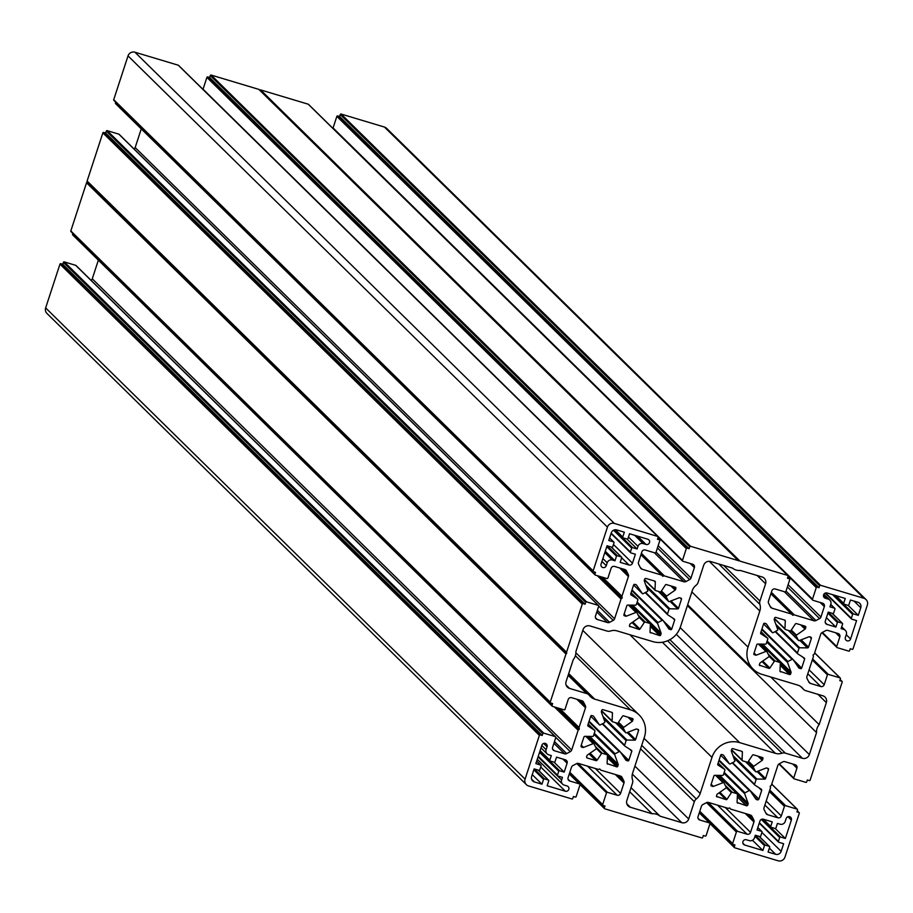 <?xml version="1.0" encoding="UTF-8"?>
<svg xmlns="http://www.w3.org/2000/svg" width="913" height="913" viewBox="0 0 913 913"><rect width="100%" height="100%" fill="white"/><g stroke="black" fill="none" stroke-linecap="round" stroke-linejoin="round"><path stroke-width="1.37" d="M539.868 751.331L559.635 770.766L564.177 772.124L567.099 763.2A2.773 2.693 -45.5 0 0 565.352 759.799L556.519 757.139L555.013 761.739A0.696 0.673 -45.5 0 1 554.157 762.195L550.254 761.031A0.696 0.673 -45.5 0 1 549.82 760.175L551.315 755.587L548.724 754.8A4.166 4.04 -45.5 0 1 546.111 749.699L547.047 746.811A2.773 2.693 134.5 0 0 545.312 743.41A2.773 2.693 134.5 0 0 541.854 745.248L535.851 763.622L540.656 765.071A0.696 0.673 -45.5 0 1 541.089 765.916L539.8 769.853A0.696 0.673 -45.5 0 1 538.944 770.321L534.128 768.872L531.64 776.495A4.451 4.314 -45.5 0 0 534.425 781.939L541.968 784.199L543.555 779.337L533.831 769.785M585.769 736.346L593.188 743.65A0.696 0.673 -45.5 0 1 594.032 743.958L596.2 748.192A0.696 0.673 134.5 0 1 595.972 749.071L587.401 755.062A1.107 1.073 -45.5 0 0 586.979 755.644L586.637 756.672A1.107 1.073 -45.5 0 0 587.333 758.03L595.904 760.597L589.079 753.887M538.065 756.854L561.609 779.999A4.166 4.04 134.5 0 0 564.211 785.112L567.076 785.967A2.773 2.693 -45.5 0 1 568.81 789.368A2.773 2.693 -45.5 0 1 565.364 791.217L540.736 767.011M604.828 552.593L612.383 560.023A4.166 4.04 134.5 0 0 607.202 562.785L606.255 565.672A2.773 2.693 -45.5 0 1 601.713 566.882A2.773 2.693 -45.5 0 1 601.062 564.12L607.065 545.746L611.87 547.184A0.696 0.673 134.5 0 0 612.737 546.727L614.027 542.79A0.696 0.673 134.5 0 0 613.593 541.934L609.587 538.008M642.353 593.587L633.622 585.005L642.273 593.484A0.696 0.673 134.5 0 0 643.151 593.69L647.443 591.396A0.696 0.673 -45.5 0 0 647.785 590.54L644.316 580.953A1.107 1.073 134.5 0 1 644.304 580.234L644.646 579.207A1.107 1.073 134.5 0 1 646.027 578.477L654.598 581.045A1.107 1.073 134.5 0 1 655.34 582.106L654.998 589.866L644.521 579.572M628.464 537.027L637.97 546.362A4.166 4.04 -45.5 0 1 643.151 543.6L646.016 544.456A2.773 2.693 134.5 0 0 648.823 539.845A2.773 2.693 134.5 0 0 647.728 539.206L629.536 533.751L627.95 538.602A0.696 0.673 -45.5 0 1 627.083 539.069L623.18 537.894A0.696 0.673 -45.5 0 1 622.746 537.038L615.328 529.745M763.348 819.189L770.743 826.448A0.696 0.673 134.5 0 0 771.177 827.304L775.069 828.479A0.696 0.673 134.5 0 0 775.936 828.011L777.442 823.423L780.033 824.199A4.166 4.04 134.5 0 0 785.226 821.426L786.161 818.539A2.773 2.693 -45.5 0 1 790.715 817.34A2.773 2.693 -45.5 0 1 791.366 820.102L787.942 816.736M755.576 798.692L756.443 799.537A1.107 1.073 -45.5 0 1 755.873 799.126L750.155 790.738A0.696 0.673 134.5 0 0 749.276 790.532L744.974 792.826L724.192 772.398M757.801 827.623L761.579 831.344A0.696 0.673 -45.5 0 1 762.013 832.2L760.723 836.137A0.696 0.673 -45.5 0 1 759.867 836.593L755.313 835.224L754.458 837.849A4.166 4.04 -45.5 0 1 749.265 840.622L746.412 839.766A2.773 2.693 134.5 0 0 743.604 844.377A2.773 2.693 134.5 0 0 744.7 845.016L742.942 843.292M723.906 773.288L744.643 793.671A0.696 0.673 -45.5 0 1 744.974 792.826M841.546 627.288L843.703 629.411A4.166 4.04 -45.5 0 1 846.317 634.524L845.37 637.411A2.773 2.693 134.5 0 0 847.116 640.812A2.773 2.693 134.5 0 0 850.574 638.963L846.248 634.718M809.671 636.783L811.36 638.449A1.107 1.073 134.5 0 0 810.664 637.08L809.637 636.783A1.107 1.073 134.5 0 0 808.929 636.806L799.229 640.572A0.696 0.673 -45.5 0 1 798.384 640.264L796.227 636.03L790.852 630.746M827.908 613.137L837.404 622.483L835.909 627.071L827.064 624.424A2.773 2.693 -45.5 0 1 825.329 621.023L828.239 612.098L832.793 613.456A0.696 0.673 134.5 0 0 833.66 613L834.95 609.062A0.696 0.673 134.5 0 0 834.505 608.206L829.963 606.848L830.819 604.223A4.166 4.04 134.5 0 0 828.205 599.111L825.352 598.255A2.773 2.693 -45.5 0 1 823.606 594.854A2.773 2.693 -45.5 0 1 827.064 593.005L845.255 598.46L843.669 603.322A0.696 0.673 134.5 0 0 844.103 604.166L848.006 605.342A0.696 0.673 134.5 0 0 848.873 604.874L850.46 600.024L857.992 602.283A4.451 4.314 -45.5 0 1 860.776 607.727L858.288 615.339L853.484 613.901L834.493 595.23M791.309 630.084L796.456 635.14A0.696 0.673 134.5 0 0 796.227 636.03M802.105 625.291L805.449 628.578L805.78 627.551A1.107 1.073 -45.5 0 0 805.083 626.192L796.513 623.613A1.107 1.073 -45.5 0 0 795.269 624.081L790.932 630.643A0.696 0.673 134.5 0 1 790.156 630.929L785.522 629.548A0.833 0.81 134.5 0 1 785.191 629.354L774.407 618.752M820.525 585.279A0.696 0.673 134.5 0 0 819.669 585.735L340.241 114.524A0.696 0.673 -45.5 0 1 341.108 114.057L820.525 585.279L863.869 598.277L384.441 127.055A5.558 5.387 -45.5 0 1 386.621 128.345L866.049 599.567A5.558 5.387 134.5 0 0 863.869 598.277M341.108 114.057L384.441 127.055M333.062 128.493A0.97 0.947 -45.5 0 1 333.074 127.934L336.851 116.385A0.696 0.673 -45.5 0 1 337.719 115.928L817.135 587.139A0.696 0.673 134.5 0 0 816.268 587.607L336.851 116.385M333.074 127.934L812.502 599.156L816.268 587.607M788.113 584.697L820.947 616.971L824.336 606.597A2.773 2.693 -45.5 0 0 822.59 603.196L813.106 600.343A0.97 0.947 134.5 0 1 812.73 600.126L788.113 575.92M786.013 591.11L815.948 620.532L819.577 618.592L787.383 586.945M771.348 592.32L794.299 614.883L813.86 620.749L784.313 591.704M738.4 560.662L259.166 89.634A0.696 0.673 134.5 0 0 258.813 89.371L738.24 560.593A0.696 0.673 -45.5 0 1 738.594 560.856L259.669 90.102M738.24 560.593L690.57 546.294L211.154 75.071A0.696 0.673 134.5 0 0 210.287 75.539L689.714 546.75A0.696 0.673 -45.5 0 1 690.57 546.294M689.714 546.75L689.064 548.724L687.181 548.154L207.765 76.943A0.696 0.673 134.5 0 0 206.897 77.4L203.04 89.212A0.696 0.673 134.5 0 0 203.006 89.406M206.897 77.4L686.314 548.622A0.696 0.673 -45.5 0 1 687.181 548.154M686.314 548.622L682.456 560.434L203.04 89.212M690.16 563.458L694.382 567.612A2.773 2.693 134.5 0 0 692.636 564.211L682.89 561.278A0.696 0.673 -45.5 0 1 682.456 560.434M694.382 567.612L690.993 577.986L658.159 545.712M657.428 547.96L689.623 579.607A2.773 2.693 134.5 0 0 690.993 577.986M689.623 579.607L685.994 581.547L656.059 552.125M654.359 552.719L683.905 581.764A2.773 2.693 134.5 0 0 685.994 581.547M683.905 581.764L664.344 575.898L641.394 553.335M641.303 553.632L663.956 575.898A0.696 0.673 -45.5 0 1 664.344 575.898M663.956 575.898L662.724 576.274L661.936 575.293A0.696 0.673 -45.5 0 0 661.617 575.076L642.056 569.21L640.23 567.407M178.708 65.645A0.696 0.673 134.5 0 0 178.275 65.211L657.691 536.433A0.696 0.673 -45.5 0 1 658.136 537.278L657.486 539.252L659.369 539.811A0.696 0.673 -45.5 0 1 659.802 540.667L656.036 552.217A0.97 0.947 -45.5 0 1 654.826 552.867L645.331 550.014A2.773 2.693 134.5 0 0 641.873 551.863L638.495 562.237A2.773 2.693 134.5 0 0 638.644 564.314L640.47 567.886A2.773 2.693 134.5 0 0 642.056 569.21M657.691 536.433L614.358 523.423L134.93 52.212A5.558 5.387 134.5 0 0 128.025 55.898L113.714 99.677L593.13 570.887L607.442 527.121A5.558 5.387 -45.5 0 1 614.358 523.423M593.13 570.887A0.696 0.673 134.5 0 0 593.576 571.743L595.516 572.325L594.899 574.231A0.696 0.673 134.5 0 0 595.333 575.087L606.768 578.511A0.97 0.947 134.5 0 0 607.978 577.872L611.105 568.285A2.773 2.693 -45.5 0 1 614.563 566.437L624.834 569.518A2.773 2.693 -45.5 0 1 626.421 570.842L625.234 569.678M622.586 568.845L628.247 574.414L626.421 570.842M628.247 574.414A2.773 2.693 -45.5 0 1 628.406 576.502L619.756 568M602.637 577.278L621.947 596.257L628.406 576.502M621.947 596.257A0.696 0.673 134.5 0 0 621.936 596.645L622.278 597.867L600.754 576.708M598.118 575.92L621.274 598.677L622.278 597.867M621.274 598.677A0.696 0.673 134.5 0 0 621.045 599.008L597.296 575.669M134.074 149.002A2.773 2.693 134.5 0 0 135.17 147.552L614.586 618.763L621.045 599.008M614.586 618.763A2.773 2.693 -45.5 0 1 613.216 620.395L598.734 606.152M597.376 610.318L609.587 622.335L613.216 620.395M609.587 622.335A2.773 2.693 -45.5 0 1 607.499 622.552L596.805 612.041M595.481 617.747L597.239 619.471L607.499 622.552M597.239 619.471A2.773 2.693 -45.5 0 1 595.493 616.058L598.711 606.221A0.696 0.673 134.5 0 0 598.277 605.365L118.85 134.154A0.696 0.673 -45.5 0 1 119.295 134.576M586.58 601.861A0.696 0.673 134.5 0 0 585.712 602.318L106.296 131.107A0.696 0.673 -45.5 0 1 107.163 130.639L586.58 601.861L598.277 605.365M87.123 181.014L566.551 652.236A0.696 0.673 134.5 0 0 566.551 652.692L87.134 181.47A0.696 0.673 -45.5 0 1 87.123 181.014L102.861 132.887A0.696 0.673 -45.5 0 1 103.728 132.419L583.145 603.641L585.096 604.223L585.712 602.318M583.145 603.641A0.696 0.673 134.5 0 0 582.277 604.098L102.861 132.887M566.551 652.236L582.277 604.098M566.243 653.64L86.826 182.429A0.696 0.673 134.5 0 0 86.541 182.794L565.969 654.016A0.696 0.673 -45.5 0 1 566.243 653.64L566.551 652.692M565.969 654.016L550.231 702.154L70.815 230.932A0.696 0.673 134.5 0 0 71.248 231.776L550.231 702.565M582.334 700.933L583.521 702.097A2.773 2.693 134.5 0 0 581.935 700.773L571.664 697.692A2.773 2.693 134.5 0 0 568.206 699.541L564.987 709.39A0.696 0.673 -45.5 0 1 564.131 709.846L552.433 706.342A0.696 0.673 -45.5 0 1 552 705.487L552.616 703.581L550.665 702.999A0.696 0.673 -45.5 0 1 550.231 702.154M583.521 702.097L585.347 705.669L579.675 700.1M576.856 699.255L585.507 707.758A2.773 2.693 134.5 0 0 585.347 705.669M585.507 707.758L579.047 727.513L559.737 708.534M559.144 708.351L579.036 727.901A0.696 0.673 -45.5 0 1 579.047 727.513M579.036 727.901L579.378 729.122L557.843 707.963M554.396 706.924L578.146 730.263A0.696 0.673 -45.5 0 1 578.374 729.932L579.378 729.122M578.146 730.263L571.686 750.018L92.27 278.807A2.773 2.693 -45.5 0 1 91.095 280.314M555.766 737.35L570.317 751.65A2.773 2.693 134.5 0 0 571.686 750.018M570.317 751.65L566.688 753.59L554.476 741.573M553.906 743.296L564.599 753.807A2.773 2.693 134.5 0 0 566.688 753.59M564.599 753.807L554.339 750.726L552.582 749.002M76.304 265.934A0.97 0.947 134.5 0 0 75.688 265.329L555.115 736.551A0.97 0.947 -45.5 0 1 555.72 737.738L552.593 747.325A2.773 2.693 134.5 0 0 554.339 750.726M555.115 736.551L543.68 733.116L64.252 261.894A0.696 0.673 134.5 0 0 63.396 262.362L542.813 733.573A0.696 0.673 -45.5 0 1 543.68 733.116M540.245 734.897L60.817 263.674A0.696 0.673 134.5 0 0 59.961 264.142L539.378 735.353A0.696 0.673 -45.5 0 1 540.245 734.897L542.196 735.479L542.813 733.573M539.378 735.353L525.078 779.131A5.558 5.387 134.5 0 0 528.559 785.945L571.892 798.943A0.696 0.673 134.5 0 0 572.759 798.476L573.398 796.513L575.281 797.072A0.696 0.673 134.5 0 0 576.149 796.615L579.926 785.066A0.97 0.947 134.5 0 0 579.321 783.868L569.278 773.996M568.08 779.303L569.826 781.026L579.321 783.868M569.826 781.026A2.773 2.693 -45.5 0 1 568.091 777.625L571.481 767.251A2.773 2.693 -45.5 0 1 572.85 765.619L576.48 763.69A2.773 2.693 -45.5 0 1 578.568 763.473L598.118 769.339A0.696 0.673 134.5 0 0 598.517 769.339L599.75 768.963L600.526 769.933A0.696 0.673 134.5 0 0 600.857 770.161L620.406 776.027A2.773 2.693 -45.5 0 1 621.993 777.34L620.817 776.187M618.158 775.342L623.83 780.923L621.993 777.34M623.83 780.923A2.773 2.693 -45.5 0 1 623.978 783L615.328 774.498M595.265 768.484L620.589 793.374L623.978 783M620.589 793.374A2.773 2.693 -45.5 0 1 617.131 795.223L587.584 766.178M577.952 763.359L607.385 792.29L617.131 795.223M607.385 792.29A0.696 0.673 134.5 0 0 606.517 792.758L576.799 763.542M569.826 772.295L602.66 804.57L606.517 792.758M602.66 804.57A0.696 0.673 134.5 0 0 603.094 805.414L604.977 805.985L604.338 807.948A0.696 0.673 134.5 0 0 604.771 808.804L652.43 823.104A0.696 0.673 134.5 0 0 652.886 823.081L653.834 823.366L653.354 822.898M699.267 812.855L709.527 822.933A0.696 0.673 -45.5 0 1 709.96 823.788L706.103 835.6A0.696 0.673 -45.5 0 1 705.235 836.057L703.352 835.498L702.713 837.461A0.696 0.673 -45.5 0 1 701.846 837.929L654.187 823.629A0.696 0.673 -45.5 0 1 653.834 823.366M709.527 822.933L699.78 820.011L698.034 818.288M750.771 815.172L751.947 816.325A2.773 2.693 134.5 0 0 750.36 815.012L730.811 809.146A0.696 0.673 -45.5 0 1 730.48 808.918L729.704 807.948L728.471 808.325A0.696 0.673 -45.5 0 1 728.072 808.325L708.522 802.459A2.773 2.693 134.5 0 0 706.434 802.675L702.805 804.604A2.773 2.693 134.5 0 0 701.435 806.236L698.046 816.61A2.773 2.693 134.5 0 0 699.78 820.011M751.947 816.325L753.784 819.897L748.112 814.328M745.282 813.483L753.933 821.985A2.773 2.693 134.5 0 0 753.784 819.897M753.933 821.985L750.543 832.359L725.219 807.469M717.538 805.163L747.085 834.208A2.773 2.693 134.5 0 0 750.543 832.359M747.085 834.208L737.601 831.355L708.1 802.367M706.514 802.63L736.392 832.005A0.97 0.947 -45.5 0 1 737.601 831.355M736.392 832.005L732.614 843.555L699.78 811.28M797.254 810.801L799.126 812.638A0.696 0.673 134.5 0 1 799.286 813.323L784.975 857.102A5.558 5.387 -45.5 0 1 778.07 860.788L734.725 847.789A0.696 0.673 -45.5 0 1 734.292 846.933L734.931 844.97L733.048 844.399A0.696 0.673 -45.5 0 1 732.614 843.555M799.126 812.638A0.696 0.673 134.5 0 0 798.852 812.479L796.901 811.885L797.528 809.991A0.696 0.673 134.5 0 0 797.095 809.135L771.713 784.187M769.773 790.099L785.659 805.7L797.095 809.135M785.659 805.7A0.97 0.947 134.5 0 0 784.438 806.35L769.328 791.491M766.19 801.066L781.311 815.937L784.438 806.35M781.311 815.937A2.773 2.693 -45.5 0 1 777.853 817.774L764.9 805.038M765.756 812.901L767.593 814.693L777.853 817.774M767.593 814.693A2.773 2.693 -45.5 0 1 766.007 813.38L764.17 809.808A2.773 2.693 -45.5 0 1 764.021 807.72L770.481 787.965A0.696 0.673 134.5 0 0 770.481 787.565L770.15 786.355L771.154 785.534A0.696 0.673 134.5 0 0 771.382 785.203L777.83 765.448A2.773 2.693 -45.5 0 1 779.2 763.827L782.829 761.887A2.773 2.693 -45.5 0 1 784.918 761.67L795.189 764.752A2.773 2.693 -45.5 0 1 796.923 768.153L792.712 764.01M779.257 763.793L793.705 778.002L796.923 768.153M793.705 778.002A0.696 0.673 134.5 0 0 794.15 778.846L805.837 782.361A0.696 0.673 134.5 0 0 806.704 781.893L807.332 779.999L809.272 780.581A0.696 0.673 134.5 0 0 810.139 780.113L825.877 731.986A0.696 0.673 134.5 0 0 825.866 731.53L826.174 730.571A0.696 0.673 -45.5 0 0 826.459 730.206L842.185 682.068A0.696 0.673 -45.5 0 0 842.026 681.383L840.165 679.546M840.131 679.626L841.752 681.224A0.696 0.673 -45.5 0 1 842.026 681.383M841.752 681.224L839.8 680.63L840.428 678.736A0.696 0.673 -45.5 0 0 839.994 677.88L828.296 674.376L812.638 658.981M812.308 659.973L827.429 674.833A0.696 0.673 -45.5 0 1 828.296 674.376M827.429 674.833L824.211 684.682L809.089 669.811M807.8 673.783L820.753 686.519A2.773 2.693 134.5 0 0 824.211 684.682M820.753 686.519L810.493 683.438L808.656 681.646M835.612 632.755L839.834 636.897A2.773 2.693 134.5 0 0 838.088 633.496L827.817 630.415A2.773 2.693 134.5 0 0 825.729 630.632L822.099 632.572A2.773 2.693 134.5 0 0 820.73 634.193L814.282 653.948A0.696 0.673 -45.5 0 1 814.054 654.279L813.049 655.1L813.392 656.31A0.696 0.673 -45.5 0 1 813.38 656.709L806.921 676.465A2.773 2.693 134.5 0 0 807.069 678.553L808.907 682.125A2.773 2.693 134.5 0 0 810.493 683.438M839.834 636.897L836.696 646.484L822.385 632.412M866.049 599.567A5.558 5.387 134.5 0 1 867.35 605.091L853.039 648.858A0.696 0.673 -45.5 0 1 852.183 649.326L850.231 648.744L849.604 650.638A0.696 0.673 -45.5 0 1 848.748 651.106L837.312 647.671A0.97 0.947 -45.5 0 1 836.696 646.484M819.669 585.735L819.018 587.71L817.135 587.139M812.502 599.156A0.97 0.947 134.5 0 0 812.73 600.126M820.947 616.971A2.773 2.693 -45.5 0 1 819.577 618.592M815.948 620.532A2.773 2.693 -45.5 0 1 813.86 620.749M794.299 614.883A0.696 0.673 134.5 0 0 793.899 614.883L792.678 615.259L791.891 614.278A0.696 0.673 134.5 0 0 791.571 614.061L770.892 593.735M770.184 606.392L772.01 608.195L791.571 614.061M772.01 608.195A2.773 2.693 -45.5 0 1 770.424 606.871L768.598 603.299A2.773 2.693 -45.5 0 1 768.438 601.222L771.827 590.848A2.773 2.693 -45.5 0 1 775.285 588.999L785.032 591.921A0.696 0.673 134.5 0 0 785.899 591.464L789.756 579.652A0.696 0.673 134.5 0 0 789.323 578.796L787.759 577.256M260.114 89.919A0.696 0.673 -45.5 0 1 260.57 89.896L739.987 561.118L787.645 575.418A0.696 0.673 134.5 0 1 788.09 576.263L787.44 578.237L789.323 578.796M832.565 594.66L852.616 614.358A0.696 0.673 -45.5 0 1 853.484 613.901M852.616 614.358L851.327 618.295L825.58 592.982M850.574 638.963L856.577 620.589L851.772 619.151A0.696 0.673 -45.5 0 1 851.327 618.295M843.703 629.411L841.101 628.635L842.608 624.035A0.696 0.673 -45.5 0 0 842.448 623.351L832.2 613.285M832.04 613.228L842.174 623.191A0.696 0.673 -45.5 0 1 842.448 623.351M842.174 623.191L838.271 622.015L828.228 612.144M837.404 622.483A0.696 0.673 -45.5 0 1 838.271 622.015M811.36 638.449L808.53 647.1L801.135 639.83M799.777 640.355L807.434 647.888A1.107 1.073 134.5 0 0 808.53 647.1M807.434 647.888L799.697 647.774L775.867 624.344M776.518 626.147L799.012 648.264A0.696 0.673 -45.5 0 1 799.697 647.774M799.012 648.264L797.483 652.943L775.536 631.374M802.504 656.904L804.638 658.992A0.833 0.81 134.5 0 0 804.319 658.068L797.802 653.868A0.833 0.81 -45.5 0 1 797.483 652.943M804.638 658.992L801.66 668.111L793.408 659.996M796.672 664.778L800.621 668.658A0.833 0.81 134.5 0 0 801.66 668.111M800.621 668.658L798.601 667.62M761.75 629.536L792.062 659.334A0.833 0.81 -45.5 0 1 793.123 659.574L798.829 667.939A0.833 0.81 134.5 0 0 799.252 668.259M792.062 659.334L787.987 661.514L767.137 641.017M766.783 642.09L787.577 662.53A0.833 0.81 -45.5 0 1 787.987 661.514M787.577 662.53L791.046 672.105L762.583 644.133M762.047 644.122L791.046 672.63A0.833 0.81 134.5 0 0 791.046 672.105M791.046 672.63L790.601 674.011L780.295 663.888M780.227 665.394L789.562 674.57A0.833 0.81 134.5 0 0 790.601 674.011M789.562 674.57L780.01 671.34M761.145 644.11L779.759 662.404A0.833 0.81 -45.5 0 1 780.318 663.203L779.976 671.066A0.833 0.81 134.5 0 0 780.535 671.865M779.759 662.404L775.217 661.046A0.833 0.81 134.5 0 0 774.281 661.389L769.077 656.276M762.766 661.035L769.899 668.042L774.281 661.389M769.899 668.042A0.833 0.81 -45.5 0 1 768.951 668.384L762.013 661.56M759.399 665.166L768.951 668.384M759.936 665.68A0.833 0.81 -45.5 0 1 759.411 664.664L759.856 663.283A0.833 0.81 -45.5 0 1 760.187 662.838L768.723 656.869A0.833 0.81 134.5 0 0 768.997 655.808L766.943 651.791A0.833 0.81 -45.5 0 0 766.794 651.585L759.16 644.087M758.463 644.076L765.939 651.426A0.833 0.81 -45.5 0 1 766.794 651.585M765.939 651.426L756.261 655.169L754.081 653.023M753.944 653.446L755.724 655.192A0.833 0.81 134.5 0 0 756.261 655.169M755.724 655.192L753.83 654.267M760.734 633.656L767.468 638.073A0.833 0.81 134.5 0 1 767.799 639.009L766.292 643.585A0.833 0.81 -45.5 0 1 765.482 644.179L757.63 644.064A0.833 0.81 134.5 0 0 756.82 644.646L753.841 653.765A0.833 0.81 134.5 0 0 754.355 654.781M760.963 633.884A0.833 0.81 -45.5 0 1 760.643 632.949L763.622 623.841A0.833 0.81 -45.5 0 1 764.66 623.282L766.018 623.693A0.833 0.81 -45.5 0 1 766.452 624.001L766.235 623.796M763.588 623.944L772.158 632.378L766.452 624.001M772.158 632.378A0.833 0.81 134.5 0 0 773.208 632.618L777.294 630.438A0.833 0.81 134.5 0 0 777.693 629.422L774.235 619.847A0.833 0.81 -45.5 0 1 774.224 619.311L774.681 617.93A0.833 0.81 -45.5 0 1 775.719 617.382L784.746 620.087A0.833 0.81 -45.5 0 1 785.306 620.886L784.381 619.973M774.509 618.466L784.952 628.749L785.306 620.886M784.952 628.749A0.833 0.81 134.5 0 0 785.191 629.354M805.449 628.578A1.107 1.073 -45.5 0 1 805.015 629.16L800.633 624.857M796.456 635.14L805.015 629.16M568.126 675.335L586.66 693.549L569.564 688.413A5.558 5.387 134.5 0 1 566.083 681.612L573.273 659.608A11.116 10.785 -45.5 0 0 575.875 651.631L583.065 629.628A5.558 5.387 -45.5 0 1 589.981 625.941L607.077 631.066A5.558 5.387 134.5 0 0 610.398 631.009A11.116 10.785 -45.5 0 1 617.028 630.883L652.784 641.611A22.232 21.57 -45.5 0 0 680.447 626.843L692.248 590.722A11.116 10.785 134.5 0 1 696.128 585.244A5.558 5.387 -45.5 0 0 698.08 582.494L703.718 565.227A5.558 5.387 134.5 0 1 710.634 561.541L732.42 568.069A11.116 10.785 -45.5 0 0 740.317 570.442L762.093 576.97A5.558 5.387 -45.5 0 1 765.585 583.784L757.139 575.487M723.724 565.467L759.936 601.051L765.585 583.784M759.936 601.051A5.558 5.387 134.5 0 0 759.901 604.372A11.116 10.785 -45.5 0 1 759.821 611.002L709.264 561.312M691.86 591.921L748.021 647.123L759.821 611.002M748.021 647.123A22.232 21.57 134.5 0 0 753.225 669.206A22.232 21.57 134.5 0 0 761.944 674.353L797.711 685.081A11.116 10.785 134.5 0 1 803.075 688.813A5.558 5.387 -45.5 0 0 803.577 689.383L800.61 686.462M817.9 694.314L826.345 702.611A5.558 5.387 134.5 0 0 822.864 695.797L805.757 690.673A5.558 5.387 -45.5 0 1 803.577 689.383M826.345 702.611L819.155 724.614A11.116 10.785 134.5 0 0 816.542 732.591L687.375 605.627M680.174 627.619L809.352 754.583L816.542 732.591M809.352 754.583A5.558 5.387 -45.5 0 1 802.436 758.281L676.316 634.307M669.88 639.659L785.34 753.145L802.436 758.281M785.34 753.145A5.558 5.387 134.5 0 0 782.03 753.214A11.116 10.785 -45.5 0 1 775.399 753.339L662.382 642.25M582.814 630.415L711.98 757.368A22.232 21.57 -45.5 0 1 739.633 742.611L775.399 753.339M711.98 757.368L700.18 793.488L644.019 738.297M640.561 748.865L694.348 801.728A5.558 5.387 -45.5 0 1 696.288 798.978A11.116 10.785 134.5 0 0 700.18 793.488M694.348 801.728L688.699 818.995L634.912 766.133M632.355 774.098L681.783 822.681A5.558 5.387 134.5 0 0 688.699 818.995M681.783 822.681L660.008 816.154A11.116 10.785 134.5 0 0 652.11 813.78L629.685 791.742M626.82 803.805L630.324 807.24L652.11 813.78M630.324 807.24A5.558 5.387 -45.5 0 1 626.843 800.439L632.492 783.171A5.558 5.387 134.5 0 0 632.526 779.85A11.116 10.785 -45.5 0 1 632.595 773.22L644.407 737.099A22.232 21.57 134.5 0 0 639.191 715.005A22.232 21.57 134.5 0 0 630.472 709.858L594.717 699.13L568.708 673.566M586.66 693.549A5.558 5.387 -45.5 0 1 589.341 695.409A11.116 10.785 134.5 0 0 594.717 699.13M769.362 848.131L775.628 854.294A4.451 4.314 134.5 0 0 781.151 851.338L783.639 843.726L778.835 842.288A0.696 0.673 134.5 0 1 778.561 842.128L759.262 823.149M775.628 854.294L768.084 852.034L769.67 847.173A0.696 0.673 -45.5 0 0 769.511 846.488L759.262 836.411M759.102 836.365L769.237 846.328A0.696 0.673 -45.5 0 1 769.511 846.488M769.237 846.328L765.345 845.153L755.291 835.281M754.971 836.274L764.478 845.621A0.696 0.673 -45.5 0 1 765.345 845.153M764.478 845.621L762.891 850.471L744.7 845.016M761.579 831.344L757.025 829.974L759.947 821.049A2.773 2.693 134.5 0 1 763.405 819.212L772.238 821.86L770.743 826.448M762.321 819.109L780.547 837.038L785.363 838.476L791.366 820.102M780.547 837.038A0.696 0.673 134.5 0 0 779.691 837.495L761.305 819.429M759.388 822.75L778.401 841.432L779.691 837.495M778.401 841.432A0.696 0.673 134.5 0 0 778.561 842.128M744.643 793.671L748.112 803.269L719.741 775.388M719.022 775.377L748.112 803.976A1.107 1.073 134.5 0 0 748.112 803.269M748.112 803.976L747.781 805.004L737.407 794.812M737.316 796.821L746.4 805.745A1.107 1.073 134.5 0 0 747.781 805.004M746.4 805.745L737.133 802.493M718.314 775.365L736.951 793.694A0.696 0.673 -45.5 0 1 737.43 794.356L737.076 802.116A1.107 1.073 134.5 0 0 737.83 803.178M736.951 793.694L732.317 792.301L725.184 785.294M726.177 787.531L731.381 792.644A0.833 0.81 -45.5 0 1 732.317 792.301M731.381 792.644L726.999 799.297L719.866 792.29M719.113 792.815L726.052 799.64A0.833 0.81 134.5 0 0 726.999 799.297M726.052 799.64L716.5 796.421M715.552 775.331L723.028 782.681A0.833 0.81 -45.5 0 1 724.043 783.046L726.097 787.074A0.833 0.81 -45.5 0 1 725.824 788.124L717.287 794.093A0.833 0.81 134.5 0 0 716.956 794.538L716.511 795.919A0.833 0.81 134.5 0 0 717.025 796.935M723.028 782.681L713.361 786.424L711.181 784.278M711.044 784.701L712.825 786.447A0.833 0.81 134.5 0 0 713.361 786.424M712.825 786.447L710.93 785.522M717.835 764.911L724.568 769.328A0.833 0.81 134.5 0 1 724.888 770.264L723.393 774.84A0.833 0.81 -45.5 0 1 722.582 775.434L714.731 775.32A0.833 0.81 134.5 0 0 713.92 775.902L710.93 785.02A0.833 0.81 134.5 0 0 711.455 786.036M718.063 765.14A0.833 0.81 -45.5 0 1 717.732 764.215L720.722 755.097A0.833 0.81 -45.5 0 1 721.749 754.537L723.119 754.948A0.833 0.81 -45.5 0 1 723.553 755.256L723.336 755.051M729.259 763.633A0.833 0.81 134.5 0 0 729.361 763.747L720.677 755.211L729.259 763.633L723.553 755.256M729.361 763.747A0.833 0.81 134.5 0 0 730.309 763.873L734.394 761.693A0.833 0.81 -45.5 0 0 734.794 760.677L731.336 751.102A0.833 0.81 134.5 0 1 731.324 750.566L731.781 749.185A0.833 0.81 134.5 0 1 732.819 748.637L741.847 751.342A0.833 0.81 134.5 0 1 742.406 752.141L742.052 760.004L731.598 749.721M759.034 756.5L762.515 759.924L762.971 758.543A0.833 0.81 -45.5 0 0 762.446 757.528L753.419 754.811A0.833 0.81 -45.5 0 0 752.483 755.165L748.089 761.807A0.833 0.81 134.5 0 1 747.154 762.161L742.623 760.803A0.833 0.81 -45.5 0 1 742.052 760.004M762.515 759.924A0.833 0.81 -45.5 0 1 762.195 760.358L757.927 756.169M748.466 761.237L753.659 766.327L762.195 760.358M753.659 766.327A0.833 0.81 134.5 0 0 753.373 767.388L747.907 762.013M745.522 761.67L755.428 771.405L753.373 767.388M755.428 771.405A0.833 0.81 134.5 0 0 756.443 771.782L766.11 768.027A0.833 0.81 -45.5 0 1 766.646 768.004L768.016 768.415A0.833 0.81 -45.5 0 1 768.541 769.442L767.274 768.198M758.041 771.165L765.562 778.561L768.541 769.442M765.562 778.561A0.833 0.81 -45.5 0 1 764.74 779.143L757.025 771.553M732.911 755.45L756.9 779.029L764.74 779.143M756.9 779.029A0.833 0.81 134.5 0 0 756.078 779.622L733.687 757.607M732.557 762.675L754.549 784.301L756.078 779.622M754.549 784.301A0.696 0.673 134.5 0 0 754.823 785.077L761.248 789.209A1.107 1.073 -45.5 0 1 761.67 790.453L758.829 787.657M719.102 760.038L758.84 799.103L761.67 790.453M758.84 799.103A1.107 1.073 -45.5 0 1 757.459 799.845L754.138 796.57M756.443 799.537L757.459 799.845M622.746 537.038L624.332 532.188L616.8 529.928A4.451 4.314 134.5 0 0 611.265 532.884L608.777 540.496L613.593 541.934M637.97 546.362L637.114 548.987L632.561 547.629L614.495 529.871M613.536 530.236L631.693 548.085A0.696 0.673 -45.5 0 1 632.561 547.629M631.693 548.085L630.415 552.023L611.185 533.135M629.023 565.01L621.673 557.797L620.178 562.362L629.023 565.01A2.773 2.693 134.5 0 0 632.481 563.161L635.391 554.237L630.849 552.879A0.696 0.673 -45.5 0 1 630.415 552.023M621.685 557.763A0.696 0.673 134.5 0 0 621.251 556.919L611.117 546.955M607.225 545.791L617.348 555.743L621.251 556.919M617.348 555.743A0.696 0.673 134.5 0 0 616.48 556.211L606.768 546.659M612.383 560.023L614.985 560.799L616.48 556.211M674.65 587.059L675.917 588.303A0.833 0.81 134.5 0 0 675.392 587.287L666.364 584.571A0.833 0.81 134.5 0 0 665.429 584.925L661.035 591.567A0.833 0.81 -45.5 0 1 660.099 591.921L655.466 590.528A0.696 0.673 -45.5 0 1 654.998 589.866M675.917 588.303L675.46 589.684L671.979 586.26M670.872 585.929L675.141 590.118A0.833 0.81 134.5 0 0 675.46 589.684M675.141 590.118L666.604 596.086L661.423 590.996M660.852 591.772L666.33 597.148A0.833 0.81 -45.5 0 1 666.604 596.086M666.33 597.148L668.384 601.165L658.467 591.43M680.219 597.958L681.486 599.202A0.833 0.81 134.5 0 0 680.961 598.175L679.592 597.764A0.833 0.81 134.5 0 0 679.067 597.787L669.389 601.541A0.833 0.81 -45.5 0 1 668.384 601.165M681.486 599.202L678.507 608.32L670.987 600.925M669.971 601.313L677.686 608.903A0.833 0.81 134.5 0 0 678.507 608.32M677.686 608.903L669.845 608.788L645.856 585.21M646.632 587.367L669.024 609.382A0.833 0.81 -45.5 0 1 669.845 608.788M669.024 609.382L667.529 613.958A0.833 0.81 134.5 0 0 667.848 614.883L674.365 619.082A0.833 0.81 -45.5 0 1 674.684 620.007L672.55 617.918M663.454 621.011L671.706 629.125L674.684 620.007M671.706 629.125A0.833 0.81 -45.5 0 1 670.667 629.685L666.718 625.793M668.658 628.635L670.667 629.685M669.297 629.274A0.833 0.81 -45.5 0 1 668.875 628.954L663.169 620.589A0.833 0.81 134.5 0 0 662.108 620.349L631.796 590.551M636.829 603.105L657.622 623.545A0.833 0.81 -45.5 0 1 658.033 622.529L662.108 620.349M657.622 623.545L661.092 633.12L632.629 605.148M632.093 605.136L661.092 633.645A0.833 0.81 134.5 0 0 661.092 633.12M661.092 633.645L660.647 635.026L650.341 624.903M650.273 626.409L659.608 635.585A0.833 0.81 134.5 0 0 660.647 635.026M659.608 635.585L650.056 632.355M638.13 615.042L645.274 622.061L649.805 623.419A0.833 0.81 -45.5 0 1 650.364 624.218L650.022 632.081A0.833 0.81 134.5 0 0 650.581 632.88M645.274 622.061A0.833 0.81 134.5 0 0 644.327 622.404L639.123 617.291M632.812 622.05L639.945 629.057L644.327 622.404M639.945 629.057A0.833 0.81 -45.5 0 1 638.997 629.399L632.058 622.575M629.456 626.181L638.997 629.399M629.981 626.695A0.833 0.81 -45.5 0 1 629.456 625.679L629.902 624.298A0.833 0.81 -45.5 0 1 630.232 623.853L638.769 617.884A0.833 0.81 134.5 0 0 639.043 616.823L636.989 612.806A0.833 0.81 134.5 0 0 635.984 612.44L628.509 605.091M624.127 614.038L626.307 616.184L635.984 612.44M626.307 616.184A0.833 0.81 -45.5 0 1 625.77 616.207L623.99 614.46M623.876 615.282L625.77 616.207M624.401 615.796A0.833 0.81 -45.5 0 1 623.887 614.78L626.866 605.661A0.833 0.81 -45.5 0 1 627.676 605.079L635.528 605.193A0.833 0.81 134.5 0 0 636.338 604.6L637.867 599.921A0.696 0.673 134.5 0 0 637.605 599.145L631.088 592.742M630.872 594.705L637.605 599.145M631.18 595.014A1.107 1.073 -45.5 0 1 630.746 593.77L633.576 585.119A1.107 1.073 -45.5 0 1 634.957 584.377L635.984 584.685A1.107 1.073 -45.5 0 1 636.544 585.096L636.258 584.811M642.273 593.484L636.544 585.096M559.635 770.766A0.696 0.673 134.5 0 0 558.767 771.223L539.537 752.323M538.259 756.261L557.478 775.16L558.767 771.223M557.478 775.16A0.696 0.673 134.5 0 0 557.911 776.016L562.465 777.374L561.609 779.999M534.288 768.929L544.422 778.88L548.314 780.044A0.696 0.673 134.5 0 1 548.747 780.9L547.161 785.762L565.364 791.217M544.422 778.88A0.696 0.673 134.5 0 0 543.555 779.337M593.188 743.65L583.498 747.405L581.25 745.202M582.779 747.439L581.764 747.131A1.107 1.073 134.5 0 1 581.067 745.773L582.779 747.439A1.107 1.073 134.5 0 0 583.498 747.405M581.067 745.773L583.898 737.122A1.107 1.073 134.5 0 1 584.982 736.335L592.731 736.449A0.696 0.673 -45.5 0 0 593.404 735.958L594.934 731.279A0.833 0.81 -45.5 0 0 594.74 730.446L588.189 723.998L594.614 730.343A0.833 0.81 -45.5 0 1 594.74 730.446M594.614 730.343L587.881 725.926M593.382 716.066L593.598 716.271A0.833 0.81 134.5 0 0 593.165 715.963L591.795 715.552A0.833 0.81 134.5 0 0 590.768 716.112L587.778 725.23A0.833 0.81 134.5 0 0 588.109 726.155M593.598 716.271L599.305 724.648L590.734 716.214M611.527 712.254L612.452 713.156A0.833 0.81 134.5 0 0 611.893 712.357L602.865 709.652A0.833 0.81 134.5 0 0 601.827 710.2L601.37 711.581A0.833 0.81 134.5 0 0 601.382 712.117L604.84 721.692A0.833 0.81 -45.5 0 1 604.44 722.708L600.355 724.888A0.833 0.81 -45.5 0 1 599.305 724.648M612.452 713.156L612.098 721.019L601.656 710.748M629.08 717.515L632.561 720.939L633.017 719.558A0.833 0.81 -45.5 0 0 632.492 718.542L623.465 715.826A0.833 0.81 -45.5 0 0 622.529 716.18L618.135 722.822A0.833 0.81 134.5 0 1 617.199 723.176L612.669 721.818A0.833 0.81 -45.5 0 1 612.098 721.019M632.561 720.939A0.833 0.81 -45.5 0 1 632.241 721.373L627.973 717.184M618.523 722.251L623.705 727.341L632.241 721.373M623.705 727.341A0.833 0.81 134.5 0 0 623.419 728.403L625.473 732.42L615.567 722.685M637.32 729.213L638.586 730.457A0.833 0.81 134.5 0 0 638.061 729.43L636.692 729.019A0.833 0.81 134.5 0 0 636.167 729.042L626.489 732.797A0.833 0.81 -45.5 0 1 625.473 732.42M638.586 730.457L635.608 739.576L628.087 732.18M627.071 732.568L634.786 740.158A0.833 0.81 134.5 0 0 635.608 739.576M634.786 740.158L626.946 740.044L602.957 716.465M602.683 723.644L624.629 745.213L626.124 740.637A0.833 0.81 -45.5 0 1 626.946 740.044M624.629 745.213A0.833 0.81 134.5 0 0 624.949 746.138L631.465 750.338A0.833 0.81 -45.5 0 1 631.785 751.262L629.65 749.174M620.555 752.266L628.806 760.381L631.785 751.262M628.806 760.381A0.833 0.81 -45.5 0 1 627.767 760.94L623.819 757.048M625.747 759.89L627.767 760.94M626.398 760.529A0.833 0.81 -45.5 0 1 625.976 760.209L620.258 751.844A0.833 0.81 134.5 0 0 619.208 751.604L588.896 721.806M594.283 733.287L615.134 753.784L619.208 751.604M615.134 753.784A0.833 0.81 134.5 0 0 614.723 754.8L593.929 734.36M589.73 736.403L618.192 764.375L614.723 754.8M618.192 764.375A0.833 0.81 -45.5 0 1 618.192 764.9L589.193 736.392M607.442 756.158L617.747 766.292L618.192 764.9M617.747 766.292A0.833 0.81 -45.5 0 1 616.709 766.84L607.373 757.664M607.156 763.622L616.709 766.84M607.681 764.135A0.833 0.81 -45.5 0 1 607.111 763.336L607.465 755.473A0.833 0.81 134.5 0 0 606.905 754.674L588.292 736.38M595.299 746.435L602.272 753.282L606.905 754.674M602.272 753.282A0.696 0.673 134.5 0 0 601.484 753.579L596.269 748.455M590.083 753.191L597.159 760.13L601.484 753.579M597.159 760.13A1.107 1.073 -45.5 0 1 595.904 760.597M260.57 89.896L308.229 104.196A0.696 0.673 -45.5 0 1 308.662 104.63M340.241 114.524L339.602 116.487L337.719 115.928M526.379 784.655L46.951 313.433A5.558 5.387 -45.5 0 1 45.65 307.909L59.961 264.142M60.817 263.674L62.769 264.256L63.396 262.362M75.688 265.329L64.252 261.894M98.364 260.148L92.27 278.807M552 705.487L72.572 234.264A0.696 0.673 134.5 0 0 73.006 235.12L551.988 705.909M72.572 234.264L72.835 233.454M86.541 182.794L70.815 230.932M86.826 182.429L87.134 181.47M106.296 131.107L105.668 133.001L103.728 132.419M107.163 130.639L118.85 134.154M135.17 147.552L141.264 128.893M594.899 574.654L115.905 103.865A0.696 0.673 -45.5 0 1 115.472 103.009L594.899 574.231M115.746 102.199L115.472 103.009M593.13 571.31L114.148 100.521A0.696 0.673 -45.5 0 1 113.714 99.677M178.275 65.211L134.93 52.212M207.765 76.943L209.648 77.502L210.287 75.539M258.813 89.371L211.154 75.071M819.018 587.71L339.602 116.487M858.288 615.339L848.143 605.365M835.909 627.071L826.402 617.736M819.155 724.614L770.698 676.978M762.891 850.471L752.483 840.245M660.008 816.154L631.02 787.657M785.363 838.476L775.205 828.502M637.114 548.987L626.98 539.035M689.064 548.724L209.648 77.502M614.985 560.799L605.262 551.247M585.096 604.223L105.668 133.001M566.779 653.286L87.351 182.064M541.968 784.199L532.245 774.646M564.177 772.124L554.043 762.172M542.196 735.479L62.769 264.256M547.047 746.811L543.634 743.444M646.016 544.456L637.571 536.159M749.276 790.532L718.896 760.666M824.336 606.597L820.114 602.443M843.669 603.744L835.247 595.459M835.863 595.641L843.669 603.322M834.505 608.206L830.727 604.497M798.384 640.264L788.341 630.392M805.78 627.551L804.091 625.896M793.899 614.883L771.257 592.617M825.352 598.255L823.594 596.531M828.205 599.111L823.674 594.66M854.02 601.096L860.776 607.727M827.064 624.424L825.318 622.7M767.468 638.073L761.031 631.75L767.593 638.176M787.645 575.418L308.229 104.196M718.816 563.994L759.901 604.372M791.845 614.221L770.914 593.655L791.788 614.175M766.589 651.448L759.102 644.076M825.249 593.096L851.327 618.717M775.137 631.591L797.574 653.651M792.906 659.357L761.956 628.943L793.02 659.46M768.084 654.028L775.217 661.046M814.613 652.932L839.994 677.88M800.895 686.667L803.075 688.813M709.994 823.48L734.292 847.355M734.292 846.933L699.358 812.593M699.678 811.6L732.614 843.977M761.933 832.451L781.151 851.338M723.689 782.703L716.191 775.342M641.713 745.339L696.288 798.978M724.568 769.328L718.132 763.006L724.694 769.431M629.89 634.74L739.633 742.611M798.852 812.479L797.232 810.881M778.401 841.854L759.285 823.07M770.732 826.87L762.834 819.098M754.629 784.883L732.215 762.857L754.709 784.986M750.064 790.635L719.056 760.164L749.972 790.555M762.971 758.543L761.704 757.299M793.705 778.424L778.983 763.953M667.62 640.766L782.03 753.214M741.482 751.239L742.406 752.141M640.937 554.75L661.617 575.076M632.481 563.161L613.468 544.479M657.805 538.271L659.369 539.811M614.94 529.791L622.746 537.46M611.082 533.454L630.404 552.445M654.107 580.896L655.34 582.106M644.475 579.721L655.032 590.095M661.834 575.19L640.96 554.67L661.891 575.236M643.151 543.6L634.706 535.303M607.442 527.121L128.025 55.898M645.582 592.389L667.529 613.958M658.159 536.97L682.456 560.856M658.033 622.529L637.183 602.032M632.001 589.958L662.952 620.372M667.62 614.666L645.183 592.605M621.936 596.645L602.044 577.096M606.255 565.672L601.941 561.427M607.202 562.785L602.877 558.539M629.148 605.102L636.635 612.463M631.191 605.125L649.805 623.419M586.637 757.345L587.333 758.03M531.628 779.177L534.425 781.939M567.099 763.2L562.876 759.045M548.314 780.044L538.191 770.093M557.478 775.582L538.145 756.58M593.735 743.673L586.294 736.357M525.078 779.131L45.65 307.909M620.167 751.73L589.102 721.202L620.041 751.627M624.72 745.921L602.283 723.861M603.733 718.622L626.124 740.637M604.338 808.37L579.869 784.324M569.404 773.608L604.338 807.948M602.66 804.992L569.723 772.615M623.419 728.403L617.953 723.028M575.395 655.728L630.472 709.858M536.661 761.145L540.656 765.071M549.82 760.175L540.097 750.623M539.994 750.943L549.82 760.597M581.764 747.131L581.067 746.446M578.374 729.932L555.207 707.176M546.111 749.699L541.786 745.453M569.564 688.413L566.06 684.978M633.017 719.558L631.75 718.314M834.779 608.366L830.75 604.417M843.829 604.007L835.087 595.413M823.891 594.226L829.837 600.081M772.261 632.492L763.576 623.956M787.919 575.578L308.503 104.356M787.782 577.176L789.597 578.956M753.225 669.206L687.66 604.76M798.51 640.435L788.273 630.369M851.498 618.991L825.181 593.119M836.924 647.443L821.905 632.686M841.706 626.809L845.335 630.381M780.09 662.598L761.282 644.11M797.677 653.776L775.126 631.602M814.636 652.852L840.268 678.039M737.225 793.854L718.428 775.365M732.774 844.24L699.655 811.68M709.994 823.594L734.451 847.629M761.853 831.503L757.824 827.543M723.895 782.852L716.26 775.342M709.8 823.092L699.301 812.775M653.331 822.898L653.913 823.469M797.357 809.295L771.736 784.107M770.903 827.144L762.709 819.098M755.576 771.611L745.442 761.647M793.876 778.686L778.926 763.998M742.292 760.609L731.507 750.007M655.192 590.369L644.452 579.801M659.643 539.971L657.828 538.191M178.549 65.371L657.965 536.593M630.575 552.719L611.059 533.534M622.917 537.734L614.848 529.802M668.533 601.37L658.387 591.407M682.616 561.118L658.17 537.084M259.087 89.531L738.503 560.753M667.723 614.791L645.171 592.617M663.066 620.475L632.001 589.935M637.708 599.225L631.088 592.731M595.059 574.928L115.643 103.705M113.874 100.362L593.302 571.584M621.525 557.078L611.276 547.001M613.856 542.094L609.622 537.928M636.84 612.6L629.205 605.102M598.551 605.524L119.124 134.314M650.136 623.613L631.328 605.125M557.638 775.845L538.122 756.672M548.587 780.216L538.339 770.138M579.698 784.096L569.313 773.893M537.278 759.262L562.579 784.141M624.823 746.047L602.26 723.872M607.236 754.868L588.429 736.38M604.497 808.644L579.938 784.507M569.701 772.695L602.82 805.255M625.633 732.625L615.488 722.662M639.191 715.005L575.898 652.795M593.907 743.787L586.351 736.357M549.98 760.871L539.971 751.022M540.93 765.231L536.684 761.065M555.492 736.768L76.076 265.557M540.998 747.861L547.081 753.841M588.839 694.839L568.343 674.684M612.338 721.624L601.553 711.022M599.407 724.762L590.722 716.226M550.402 702.839L70.974 231.617M72.732 234.961L552.16 706.183"/></g></svg>
